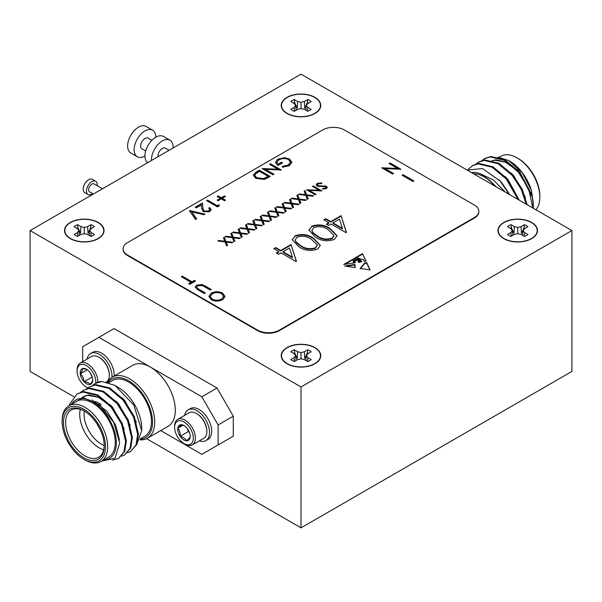 <?xml version="1.0" encoding="UTF-8"?>
<svg xmlns="http://www.w3.org/2000/svg" width="602" height="602" viewBox="0 0 602 602"><rect width="100%" height="100%" fill="white"/><g stroke="black" fill="none" stroke-linecap="round" stroke-linejoin="round"><path stroke-width="0.9" d="M502.369 237.466A19.467 11.235 180 0 1 504.83 222.13A19.467 11.235 180 0 1 531.483 222.612A19.467 11.235 180 0 1 533.071 237.466A19.467 11.235 180 0 1 503.957 238.505A19.467 11.235 180 0 1 502.369 237.466L503.009 237.94A18.647 10.768 0 0 0 504.536 238.934A18.647 10.768 0 0 0 507.388 240.281M528.052 240.281A18.647 10.768 0 0 0 532.431 237.94L533.071 237.466M509.111 235.525A12.175 7.028 0 0 0 511.008 236.42L514.364 234.479L517.72 233.681L517.72 227.428L514.364 226.63L511.008 224.689A12.175 7.028 0 0 0 507.561 226.676L510.917 228.617L512.31 230.558L510.917 232.492L507.561 234.434A12.175 7.028 0 0 0 509.111 235.525M510.255 228.233A11.325 6.539 180 0 1 511.384 227.729L513.973 233.38L514.364 226.63M524.056 227.729L524.432 224.689L521.076 226.63L521.467 233.38L524.056 227.729A11.325 6.539 180 0 1 525.185 228.233M285.649 362.585A19.467 11.235 180 0 1 288.11 347.256A19.467 11.235 180 0 1 314.763 347.73A19.467 11.235 180 0 1 316.351 362.585A19.467 11.235 180 0 1 287.237 363.623A19.467 11.235 180 0 1 285.649 362.585L286.289 363.066A18.647 10.768 0 0 0 287.816 364.059A18.647 10.768 0 0 0 290.668 365.406M311.332 365.406A18.647 10.768 0 0 0 315.711 363.066L316.351 362.585M292.391 360.651A12.175 7.028 0 0 0 294.288 361.539L297.644 359.605L301 358.8L301 352.554L297.644 351.749L294.288 349.815A12.175 7.028 0 0 0 290.841 351.801L294.197 353.743L295.59 355.677L294.197 357.618L290.841 359.552A12.175 7.028 0 0 0 292.391 360.651M293.535 353.351A11.325 6.539 180 0 1 294.664 352.855L297.253 358.499L297.644 351.749M307.336 352.855L307.712 349.815L304.356 351.749L304.747 358.499L307.336 352.855A11.325 6.539 180 0 1 308.465 353.351M285.649 112.341A19.467 11.235 180 0 1 288.11 97.012A19.467 11.235 180 0 1 314.763 97.486A19.467 11.235 180 0 1 316.351 112.341A19.467 11.235 180 0 1 287.237 113.379A19.467 11.235 180 0 1 285.649 112.341L286.289 112.822A18.647 10.768 0 0 0 287.816 113.816A18.647 10.768 0 0 0 290.668 115.163M311.332 115.163A18.647 10.768 0 0 0 315.711 112.822L316.351 112.341M292.391 110.407A12.175 7.028 0 0 0 294.288 111.295L297.644 109.361L301 108.556L301 102.31L297.644 101.505L294.288 99.571A12.175 7.028 0 0 0 290.841 101.557L294.197 103.491L295.59 105.433L294.197 107.374L290.841 109.308A12.175 7.028 0 0 0 292.391 110.407M293.535 103.108A11.325 6.539 180 0 1 294.664 102.603L297.253 108.255L297.644 101.505M307.336 102.603L307.712 99.571L304.356 101.505L304.747 108.255L307.336 102.603A11.325 6.539 180 0 1 308.465 103.108M68.929 237.466A19.467 11.235 180 0 1 71.39 222.13A19.467 11.235 180 0 1 98.043 222.612A19.467 11.235 180 0 1 99.631 237.466A19.467 11.235 180 0 1 70.517 238.505A19.467 11.235 180 0 1 68.929 237.466L69.569 237.94A18.647 10.768 0 0 0 71.096 238.934A18.647 10.768 0 0 0 73.948 240.281M94.612 240.281A18.647 10.768 0 0 0 98.991 237.94L99.631 237.466M75.671 235.525A12.175 7.028 0 0 0 77.568 236.42L80.924 234.479L84.28 233.681L84.28 227.428L80.924 226.63L77.568 224.689A12.175 7.028 0 0 0 74.121 226.676L77.477 228.617L78.87 230.558L77.477 232.492L74.121 234.434A12.175 7.028 0 0 0 75.671 235.525M76.815 228.233A11.325 6.539 180 0 1 77.944 227.729L80.533 233.38L80.924 226.63M90.616 227.729L90.992 224.689L87.636 226.63L88.027 233.38L90.616 227.729A11.325 6.539 180 0 1 91.745 228.233M140.386 439.099A33.712 19.467 -120 0 0 152.547 422.115A33.712 19.467 -120 0 0 135.036 385.468A33.712 19.467 -120 0 0 108.225 382.443M107.374 382.21A35.247 20.348 60 0 1 112.168 377.206A35.247 20.348 60 0 1 139.325 386.65A35.247 20.348 60 0 1 154.714 422.115A35.247 20.348 60 0 1 147.415 438.256A35.247 20.348 60 0 1 140.078 439.881M147.415 438.256L168.003 426.366A35.247 20.348 -120 0 0 175.302 410.233A35.247 20.348 -120 0 0 150.38 367.062A35.247 20.348 -120 0 0 132.756 365.316L112.168 377.206M62.172 421.746A30.649 17.699 -120 0 0 83.844 459.281A30.649 17.699 -120 0 0 105.516 446.767A30.649 17.699 -120 0 0 83.844 409.232A30.649 17.699 -120 0 0 62.172 421.746L62.172 420.489A32.184 18.579 60 0 1 68.839 405.763A32.184 18.579 60 0 1 93.641 414.379A32.184 18.579 60 0 1 107.683 446.767A32.184 18.579 60 0 1 101.023 461.501A32.184 18.579 60 0 1 84.927 459.905L83.844 459.281M63.473 422.491A28.813 16.63 60 0 1 83.844 410.73A28.813 16.63 60 0 1 104.221 446.014A28.813 16.63 60 0 1 83.844 457.776A28.813 16.63 60 0 1 63.473 422.491M84.393 411.061A27.278 15.75 -120 0 0 71.292 410.007A27.278 15.75 -120 0 0 65.641 422.491A27.278 15.75 -120 0 0 77.545 449.942A27.278 15.75 -120 0 0 98.57 457.249A27.278 15.75 -120 0 0 104.214 445.375M103.649 449.792A27.278 15.75 60 0 1 79.727 414.364A27.278 15.75 60 0 1 80.292 409.337M95.447 401.549A27.278 15.75 60 0 1 99.014 403.227L101.181 404.476M84.333 411.023A24.215 13.981 -120 0 0 84.062 414.364A24.215 13.981 -120 0 0 104.206 445.45M114.922 385.378L121.484 389.486A33.712 19.467 60 0 1 141.711 428.376L141.711 430.686L133.862 405.056L114.922 385.378L101.941 381.525A38.31 22.116 -120 0 0 95.462 383.308A38.31 22.116 -120 0 0 95.334 383.384M136.564 444.968L141.711 430.686M140.522 438.692L144.796 436.224A32.184 18.579 -120 0 0 151.463 421.49A32.184 18.579 -120 0 0 137.414 389.11A32.184 18.579 -120 0 0 112.619 380.487L108.872 382.646M71.337 404.318L83.257 397.659L99.744 404.83L113.77 422.514L119.685 443.012L115.05 458.22L101.746 461.079M103.582 460.018A33.712 19.467 -120 0 0 116.352 443.012A33.712 19.467 -120 0 0 98.216 405.808A33.712 19.467 -120 0 0 71.397 404.281M101.023 461.501L108.608 457.121A32.184 18.579 -120 0 0 115.268 442.387A32.184 18.579 -120 0 0 101.226 410A32.184 18.579 -120 0 0 76.424 401.383L68.839 405.763M86.703 388.749L89.171 386.943L95.026 385.069L109.067 388.41L123.117 400.134L133.531 417.02L137.662 434.463L136.022 444.916L130.491 451.56L127.654 452.734M89.171 386.943L95.778 384.64L109.82 387.974L123.869 399.698L134.284 416.584L138.415 434.027L136.774 444.479L130.491 451.56M69.283 405.507A38.31 22.116 60 0 1 69.591 404.205L77.131 393.896L82.986 392.022L97.027 395.363L111.077 407.087L121.491 423.966L125.622 441.416L123.982 451.861L118.451 458.513L112.551 460.131M77.131 393.896L83.738 391.586L97.78 394.927L111.829 406.651L122.244 423.537L126.375 440.98L124.734 451.432L118.451 458.513M80.683 392.226L83.151 390.42L89.006 388.546L103.047 391.887L117.097 403.611L127.511 420.489L131.642 437.94L130.002 448.392L124.471 455.037L121.634 456.211M83.151 390.42L89.758 388.109L103.8 391.451L117.849 403.174L128.264 420.061L132.395 437.503L130.754 447.956L124.471 455.037M111.98 377.319A17.774 10.264 -120 0 0 104.71 358.8A17.774 10.264 -120 0 0 90.563 353.547A17.774 10.264 -120 0 0 87.839 356.677A17.774 10.264 -120 0 0 87.102 359.078M98.931 357.227L99.45 357.528A13.974 8.067 60 0 1 103.235 360.583A13.974 8.067 60 0 1 109.331 374.647L109.331 375.249A14.711 8.496 -120 0 0 102.912 360.447A14.711 8.496 -120 0 0 98.931 357.227A14.711 8.496 -120 0 0 91.572 356.504L80.134 363.111A14.711 8.496 -120 0 0 77.876 365.7A14.711 8.496 -120 0 0 77.086 369.839L77.086 371.043A13.244 7.645 -120 0 0 86.447 387.259A13.244 7.645 -120 0 0 87.726 387.899M86.447 387.259L87.486 387.861A14.711 8.496 -120 0 0 87.651 387.951M106.321 381.961A14.711 8.496 -120 0 0 108.541 379.388A14.711 8.496 -120 0 0 109.331 375.249M95.733 383.158A13.244 7.645 -120 0 0 88.848 367.386A13.244 7.645 -120 0 0 77.801 367.318A13.244 7.645 -120 0 0 77.086 371.043M92.648 379.087C92.949 380.208 92.151 381.969 90.255 384.377A8.849 5.109 -120 0 0 92.7 380.058A8.849 5.109 -120 0 0 92.648 379.087A8.849 5.109 -120 0 0 88.84 371.156A8.849 5.109 -120 0 0 86.447 369.222A8.849 5.109 -120 0 0 82.64 368.522A8.849 5.109 -120 0 0 80.668 370.343A8.849 5.109 -120 0 0 80.247 373.804L82.278 370.681L82.64 368.522L86.063 369.161M184.626 415.388A17.774 10.264 60 0 1 188.087 409.849L190.255 408.6A17.774 10.264 60 0 1 210.753 425.14A17.774 10.264 60 0 1 208.029 439.392L205.861 440.641A17.774 10.264 60 0 1 199.337 440.867M188.087 409.849A17.774 10.264 60 0 1 208.585 426.389A17.774 10.264 60 0 1 205.861 440.641M174.61 427.345L174.61 426.148A14.711 8.496 60 0 1 177.658 419.413L189.096 412.806A14.711 8.496 60 0 1 192.467 412.152A14.711 8.496 60 0 1 196.455 413.536A14.711 8.496 60 0 1 206.065 426.494A14.711 8.496 60 0 1 206.855 431.551A14.711 8.496 60 0 1 203.807 438.286L192.369 444.893A14.711 8.496 60 0 1 185.01 444.163L183.971 443.561A13.244 7.645 60 0 1 175.325 431.905A13.244 7.645 60 0 1 174.61 427.345A13.244 7.645 60 0 1 182.143 421.099A13.244 7.645 60 0 1 192.617 433.606A13.244 7.645 60 0 1 183.971 443.561M177.658 419.413A14.711 8.496 60 0 1 194.619 433.101A14.711 8.496 60 0 1 192.369 444.893M184.37 425.772L181.578 424.696A8.849 5.109 60 0 1 183.971 425.531A8.849 5.109 60 0 1 187.779 429.218A8.849 5.109 60 0 1 189.75 433.32A8.849 5.109 60 0 1 190.224 436.367A8.849 5.109 60 0 1 190.172 437.278L190.217 436.442M517.073 157.859L518.156 158.484A30.649 17.699 60 0 1 539.828 196.026L539.828 197.275A32.184 18.579 -120 0 0 517.073 157.859A32.184 18.579 -120 0 0 500.977 156.264L499.397 157.182M535.893 209.767A32.184 18.579 -120 0 0 539.828 197.275M532.409 197.448L533.327 206.034A38.31 22.116 -120 0 0 532.409 197.448L519.014 171.562L504.973 159.839L490.923 156.505L485.069 158.371L481.848 160.614M533.252 208.239A38.31 22.116 -120 0 0 533.327 206.034M508.773 160.576L509.488 160.99A33.712 19.467 60 0 1 531.415 190.39L522.385 173.007L508.773 160.576L497.839 157.039M532.823 207.991L528.684 188.885L518.262 171.999L504.22 160.275L490.171 156.934L484.317 158.808M527.119 204.703L522.22 189.276L512.994 175.039L498.953 163.315L484.903 159.974L479.049 161.848L475.828 164.09M526.216 204.176L521.219 189.201L512.242 175.475L498.2 163.752L484.151 160.41L478.297 162.284M519.157 200.105L506.974 178.516L492.933 166.792L478.883 163.451L473.029 165.324L468.055 169.448M518.044 199.458L506.222 178.945L492.18 167.228L478.131 163.887L472.277 165.761M98.261 222.484A19.768 11.415 0 0 0 70.299 222.484A19.768 11.415 0 0 0 70.299 238.625A19.768 11.415 0 0 0 73.64 240.175A19.768 11.415 0 0 0 94.92 240.175A19.768 11.415 0 0 0 98.261 222.484M314.981 97.366A19.768 11.415 0 0 0 287.019 97.366A19.768 11.415 0 0 0 287.019 113.507A19.768 11.415 0 0 0 290.36 115.05A19.768 11.415 0 0 0 311.64 115.05A19.768 11.415 0 0 0 314.981 97.366M314.981 347.61A19.768 11.415 0 0 0 287.019 347.61A19.768 11.415 0 0 0 287.019 363.751A19.768 11.415 0 0 0 290.36 365.294A19.768 11.415 0 0 0 311.64 365.294A19.768 11.415 0 0 0 314.981 347.61M531.701 222.484A19.768 11.415 0 0 0 503.739 222.484A19.768 11.415 0 0 0 503.739 238.625A19.768 11.415 0 0 0 507.08 240.175A19.768 11.415 0 0 0 528.36 240.175A19.768 11.415 0 0 0 531.701 222.484M92.633 193.641A7.66 4.425 -60 0 1 91.865 194.145A7.66 4.425 -60 0 1 88.035 194.521A7.66 4.425 -60 0 1 86.861 188.388A7.66 4.425 -60 0 1 91.865 181.631A7.66 4.425 -60 0 1 95.695 181.255A7.66 4.425 -60 0 1 97.231 185.679M88.035 194.521L84.784 192.648A7.66 4.425 -60 0 1 83.61 186.507A7.66 4.425 -60 0 1 88.614 179.757A7.66 4.425 -60 0 1 92.445 179.373L95.695 181.255M93.333 194.047L89.57 191.872A4.598 2.656 -60 0 1 88.863 188.185A4.598 2.656 -60 0 1 91.865 184.137A4.598 2.656 -60 0 1 94.16 183.911L102.528 188.735M145.707 150.982L141.899 148.777A6.133 3.537 -60 0 1 140.958 143.87A6.133 3.537 -60 0 1 144.962 138.468A6.133 3.537 -60 0 1 148.024 138.159L151.839 140.364M144.962 155.986A15.321 8.849 -60 0 1 137.301 156.746A15.321 8.849 -60 0 1 134.953 144.465A15.321 8.849 -60 0 1 144.962 130.958A15.321 8.849 -60 0 1 152.622 130.198A15.321 8.849 -60 0 1 155.798 137.211A15.321 8.849 -60 0 1 163.458 136.458L169.96 140.206A15.321 8.849 -60 0 1 173.113 147.987M137.301 156.746L130.8 152.991A15.321 8.849 -60 0 1 128.452 140.71A15.321 8.849 -60 0 1 138.46 127.203A15.321 8.849 -60 0 1 146.12 126.443L152.622 130.198M151.486 160.478A15.321 8.849 -60 0 1 162.299 140.966A15.321 8.849 -60 0 1 169.96 140.206M147.656 162.683A15.321 8.849 -60 0 1 145.925 150.267A15.321 8.849 -60 0 1 155.798 137.211M158.017 156.708A6.133 3.537 -60 0 1 162.299 148.476A6.133 3.537 -60 0 1 165.362 148.175L169.079 150.319M291.052 244.525L296.455 261.298L296.056 261.531L281.051 252.87L278.553 254.307L276.326 253.028L278.831 251.583L273.827 248.694L275.776 247.572L280.773 250.462L291.052 244.525L296.312 261.381M312.468 186.372L313.243 185.92L321.912 190.924L309.202 190.39L316.027 194.326L315.245 194.777L306.576 189.773L319.278 190.3L312.468 186.372M299.329 199.059L306.298 199.939L305.402 200.458L299.585 199.721L300.865 203.077L299.962 203.596L298.434 199.578L291.187 198.66L292.083 198.141L298.186 198.908L296.846 195.387L297.742 194.875L299.329 199.555L305.59 200.353M284.663 207.532L291.631 208.412L290.728 208.932L284.919 208.194L286.191 211.55L285.295 212.07L283.768 208.044L276.514 207.126L277.409 206.606L283.512 207.381L282.172 203.86L283.068 203.341L284.663 208.029L290.916 208.819M256.016 172.104L259.372 170.17L270.208 176.424L268.018 177.688L264.188 179.449L255.76 178.35L253.291 175.182L256.016 172.104L256.016 172.608L259.372 170.667L259.372 170.17M218.947 204.74L219.421 205.749L217.42 206.9L206.584 200.647L207.555 200.082L217.277 205.703L218.947 204.74L219.233 205.854M189.495 210.512L204.913 214.124L203.875 214.726L191.722 211.881L196.651 218.895L195.605 219.497L189.495 210.79M311.595 226.254C318.496 223.929 324.704 224.727 330.22 228.64L337.022 235.713L334.381 239.408C327.435 241.778 321.137 241.018 315.493 237.143L308.886 230.054L311.595 226.751C318.496 224.433 324.704 225.231 330.22 229.136L330.22 228.64M269.989 215.998L276.958 216.878L276.062 217.397L270.245 216.66L271.525 220.016L270.622 220.535L269.094 216.517L261.847 215.599L262.743 215.08L268.846 215.855L267.506 212.333L268.402 211.814L269.989 216.502L276.25 217.292M255.323 224.471L262.291 225.351L261.388 225.87L255.572 225.133L256.851 228.489L255.955 229.008L254.42 224.982L247.174 224.064L248.069 223.545L254.172 224.32L252.832 220.799L253.728 220.279L255.323 224.967L261.577 225.758M240.649 232.936L247.618 233.817L246.722 234.336L240.905 233.599L242.185 236.962L241.282 237.474L239.754 233.456L232.5 232.538L233.403 232.018L239.498 232.793L238.166 229.272L239.062 228.752L240.649 233.441L246.91 234.231M225.983 241.41L232.951 242.29L232.048 242.809L226.232 242.072L227.511 245.428L226.615 245.947L225.08 241.929L217.834 241.003L218.729 240.491L224.832 241.259L223.492 237.737L224.388 237.218L225.983 241.906L232.237 242.704M389.11 163.541L390.081 162.984L400.917 169.237L385.024 168.568L393.55 173.489L392.579 174.053L381.743 167.792L397.613 168.455L389.11 163.541M222.597 293.099L225.035 296.432L222.71 299.661C218.91 301.534 215.087 301.549 211.257 299.706L208.864 296.402L211.234 293.136C215.004 291.3 218.797 291.285 222.597 293.099L225.028 296.681M403.047 174.655L413.883 180.909L412.912 181.473L402.076 175.22L403.047 174.655L403.047 175.159L413.454 181.164M279.328 330.152L474.376 217.54A15.321 8.849 0 0 0 478.861 211.287A15.321 8.849 0 0 0 474.376 205.034L344.344 129.957A15.321 8.849 0 0 0 322.672 129.957L127.624 242.568A15.321 8.849 0 0 0 123.139 248.822A15.321 8.849 0 0 0 127.624 255.082L257.656 330.152A15.321 8.849 0 0 0 279.328 330.152L279.328 330.656L474.376 218.044L474.376 217.54M192.008 281.759L194.371 280.397L195.484 281.036L189.788 284.325L188.674 283.685L191.037 282.323L181.315 276.709L182.286 276.145L192.008 281.759L192.008 282.263L194.371 280.901L194.371 280.397M204.725 285.739L211.272 289.517L210.301 290.074L202.317 285.521L197.742 285.777L196.734 287.162L197.23 288.177L205.297 292.963L204.326 293.528L197.78 289.743L195.214 287.026L196.576 285.167L202.249 284.528L210.835 289.765M355.165 267.642L354.962 264.428L344.675 266.016L355.165 267.642L355.338 267.025M355.308 267.273L354.548 265.452L354.962 264.428M359.71 262.434L359.657 262.096C358.619 261.321 358.506 261.343 359.311 262.148C358.506 261.343 358.619 261.321 359.657 262.096L359.876 261.682L358.672 261.163L359.289 260.877L360.711 261.938L360.38 261.02L358.205 260.011L358.988 259.748L361.019 260.839L361.117 261.878L361.794 261.772L361.403 260.734L359.251 259.492C357.46 259.439 356.753 258.98 357.114 258.123L363.518 259.695L364.165 261.418L366.024 261.14L362.524 253.615L343.682 264.489L355.075 262.781L355.075 261.148L356.738 260.139L356.512 259.349L358.077 260.5L358.205 262.314L359.311 262.096M358.22 259.929L356.835 258.83L357.114 258.123M358.672 261.418L359.289 260.877M364.729 262.939L360.199 268.424L370.125 269.959L366.701 262.6L364.729 262.939L364.782 263.616M289.381 165.67L282.391 167.258L282.436 166.318L288.305 165.016L290.397 162.171L288.591 159.605C285.25 158.153 281.992 158.251 278.824 159.899L276.8 162.525L277.846 164.316L281.458 162.231L282.571 162.871L277.989 165.52L275.4 162.262L277.8 159.206L284.543 157.679L289.524 159.018L291.917 162.307L289.381 165.67M233.313 237.173L240.281 238.053L239.385 238.573L233.568 237.835L234.848 241.191L233.945 241.711L232.417 237.692L225.171 236.774L226.066 236.255L232.169 237.022L230.829 233.501L231.725 232.989L233.313 237.67L239.573 238.467M247.986 228.7L254.955 229.588L254.059 230.107L248.242 229.37L249.514 232.726L248.618 233.245L247.091 229.219L239.837 228.301L240.74 227.782L246.835 228.557L245.496 225.035L246.399 224.516L247.986 229.204L254.24 229.994M262.66 220.234L269.621 221.115L268.725 221.634L262.908 220.896L264.188 224.253L263.292 224.772L261.757 220.753L254.511 219.835L255.406 219.316L261.509 220.084L260.169 216.562L261.065 216.043L262.66 220.731L268.913 221.528M277.326 211.761L284.294 212.649L283.399 213.161L277.582 212.423L278.854 215.787L277.958 216.306L276.431 212.28L269.177 211.362L270.08 210.843L276.175 211.618L274.836 208.096L275.739 207.577L277.326 212.265L283.58 213.055M341.071 215.651L346.466 232.425L346.067 232.658L331.062 223.989L328.564 225.434L326.344 224.155L328.842 222.71L323.838 219.82L325.787 218.699L330.784 221.589L341.071 215.651L346.331 232.507M208.653 211.001L209.722 209.571L208.661 208.104L209.639 207.547L211.182 209.669L209.714 211.671L203.22 211.701L201.527 208.187L201.339 204.951L196.297 207.863L195.191 207.223L202.55 202.972L202.836 207.991L204.108 211.091L208.653 211.001L208.653 211.498L209.699 209.835M225.472 196.478L222.281 198.321L225.472 200.165L224.501 200.729L221.303 198.886L218.112 200.729L217.141 200.165L220.332 198.321L217.141 196.478L218.112 195.913L221.303 197.757L224.501 195.913L225.472 196.478M269.515 164.316L270.486 163.752L281.322 170.005L265.429 169.335L273.955 174.256L272.984 174.821L262.148 168.568L278.019 169.222L269.515 164.316M292 203.295L298.961 204.176L298.065 204.695L292.248 203.958L293.528 207.314L292.632 207.833L291.097 203.815L283.851 202.889L284.746 202.377L290.849 203.145L289.509 199.623L290.405 199.104L292 203.792L298.253 204.59M306.666 194.822L313.634 195.703L312.739 196.222L306.922 195.484L308.194 198.848L307.298 199.36L305.771 195.341L298.517 194.423L299.42 193.904L305.515 194.679L304.176 191.158L305.079 190.638L306.666 195.326L312.92 196.117M317.277 183.339L321.807 182.91L321.513 183.587L318.165 183.851L317.374 184.889L317.939 185.679L326.45 186.229L327.285 187.372L326.337 188.629L322.559 189.118L322.732 188.403L325.531 188.065L325.705 186.695L317.149 186.123L316.223 184.799L317.277 183.339L317.277 183.836L321.807 183.407M326.073 187.553L325.705 186.695M294.92 235.879C301.828 233.553 308.036 234.351 313.552 238.264L320.354 245.338L317.705 249.032C310.76 251.403 304.469 250.65 298.825 246.767L292.218 239.679L294.92 236.375C301.828 234.058 308.036 234.855 313.552 238.761L313.552 238.264M30.1 230.558L301 386.958L571.9 230.558L301 74.151L30.1 230.558L30.1 371.442L73.722 396.628M478.861 211.535A15.321 8.849 180 0 1 478.861 211.784A15.321 8.849 180 0 1 474.376 218.044M279.328 330.656A15.321 8.849 180 0 1 257.656 330.656L257.656 330.152M127.624 255.082L127.624 255.579L257.656 330.656M127.624 255.579A15.321 8.849 180 0 1 123.139 249.326A15.321 8.849 180 0 1 123.139 249.07M571.9 230.558L571.9 371.442L301 527.849L301 386.958M217.021 445.578L233.275 436.194L233.275 416.178L218.105 424.937L201.851 396.778L98.909 337.346L82.655 346.729L82.655 361.651M201.851 396.778L217.021 388.019L114.079 328.587L98.909 337.346M217.021 388.019L233.275 416.178M146.579 438.692L301 527.849M509.262 194.393L500.059 180.954A38.31 22.116 60 0 1 508.547 193.979M532.687 198.833L531.415 190.39M495.574 186.492L489.411 180.148L480.516 173.858A33.712 19.467 -120 0 0 471.396 172.533M473.563 173.782A32.184 18.579 60 0 1 494.693 185.98M505.086 191.978L493.565 180.066L480.516 173.858M467.144 170.073L482.488 168.545L500.059 180.954M516.493 169.997L505.567 162.239L495.137 160.237L492.669 160.742M491.646 161.103L490.096 161.855M531.468 193.987L520.068 172.608L517.246 169.568M508.261 162.766L495.89 159.801L492.398 160.666M491.51 161.065L490.848 161.426M525.448 197.464L514.048 176.085L511.226 173.045M519.21 200.135L508.028 179.554L505.206 176.514M509.698 194.642L502.008 183.031L499.111 179.923M496.357 186.944L489.411 180.148M187.448 428.752L188.291 431.596L189.457 432.447M186.364 440.807L190.172 437.278A8.849 5.109 60 0 1 186.364 440.807A8.849 5.109 60 0 1 180.164 436.292C183.309 437.15 185.371 438.662 186.364 440.807M188.291 431.596L180.164 436.292A8.849 5.109 60 0 1 177.771 428.233C179.652 430.264 180.45 432.951 180.164 436.292M183.046 425.185L177.771 428.233A8.849 5.109 60 0 1 181.578 424.696L177.771 428.233M206.855 431.551L206.855 430.949A13.974 8.067 -120 0 0 196.974 413.837L196.455 413.536M92.241 377.07L90.067 372.646M87.26 369.756L80.247 373.804A8.849 5.109 -120 0 0 84.054 381.736C83.881 378.485 82.617 375.844 80.247 373.804M92.181 377.048L84.054 381.736A8.849 5.109 -120 0 0 90.255 384.377C89.292 382.88 87.23 381.999 84.054 381.736M97.885 382.225A14.711 8.496 -120 0 0 91.617 367.212A14.711 8.496 -120 0 0 80.134 363.111M90.563 353.547L92.731 352.298A17.774 10.264 60 0 1 106.878 357.543A17.774 10.264 60 0 1 114.147 376.062M92.723 385.272L95.191 383.466L101.941 381.525M69.591 404.205L69.313 405.485M92.076 399.924L106.863 411.166L115.704 425.238L119.437 439.889M81.977 397.681L83.287 396.733M81.767 397.696L83.655 396.515L88.705 394.889L101.076 397.854M110.061 404.657L112.883 407.689L124.275 429.075M116.081 401.18L118.903 404.22L130.295 425.599M122.101 397.704L124.923 400.744L136.315 422.122M82.903 396.944L87.952 395.326L98.382 397.32L109.308 405.086M160.704 430.581L201.851 454.337L218.105 444.953L218.105 424.937M218.105 444.953L233.275 436.194M97.419 424.545A6.133 3.537 -120 0 0 99.044 427.36M90.751 236.277L91.083 232.492L89.69 230.558L91.083 228.617L94.439 226.676A12.175 7.028 0 0 0 90.992 224.689M89.134 235.344L89.69 230.558M87.636 226.63L84.28 227.428M77.944 227.729L77.568 224.689M79.426 235.344L78.87 230.558M77.808 236.277L77.477 232.492M84.28 233.681L87.636 234.479L90.992 236.42A12.175 7.028 0 0 0 94.439 234.434L91.083 232.492M307.471 111.159L307.803 107.374L306.41 105.433L307.803 103.491L311.159 101.557A12.175 7.028 0 0 0 307.712 99.571M305.854 110.226L306.41 105.433M304.356 101.505L301 102.31M294.664 102.603L294.288 99.571M296.146 110.226L295.59 105.433M294.528 111.159L294.197 107.374M301 108.556L304.356 109.361L307.712 111.295A12.175 7.028 0 0 0 311.159 109.308L307.803 107.374M307.471 361.403L307.803 357.618L306.41 355.677L307.803 353.743L311.159 351.801A12.175 7.028 0 0 0 307.712 349.815M305.854 360.47L306.41 355.677M304.356 351.749L301 352.554M294.664 352.855L294.288 349.815M296.146 360.47L295.59 355.677M294.528 361.403L294.197 357.618M301 358.8L304.356 359.605L307.712 361.539A12.175 7.028 0 0 0 311.159 359.552L307.803 357.618M524.192 236.277L524.523 232.492L523.13 230.558L524.523 228.617L527.879 226.676A12.175 7.028 0 0 0 524.432 224.689M522.574 235.344L523.13 230.558M521.076 226.63L517.72 227.428M511.384 227.729L511.008 224.689M512.866 235.344L512.31 230.558M511.248 236.277L510.917 232.492M517.72 233.681L521.076 234.479L524.432 236.42A12.175 7.028 0 0 0 527.879 234.434L524.523 232.492M402.512 175.468L403.047 175.159M194.371 280.901L195.048 281.292M189.111 283.933L191.037 282.82L191.037 282.323M181.744 276.958L182.286 276.145M182.286 276.649L192.008 282.263M208.879 296.651L211.234 293.136M211.234 293.633C215.004 291.797 218.797 291.789 222.597 293.595M210.331 296.801L212.228 299.645C215.35 301.105 218.458 301.068 221.551 299.548L223.538 296.282L221.626 293.663C218.518 292.211 215.441 292.241 212.386 293.753L210.316 296.553L212.228 299.141C215.35 300.601 218.458 300.571 221.551 299.043M212.228 299.645L212.228 299.141M221.551 299.548L223.523 296.523M196.764 287.41L197.23 288.177M197.23 288.682L204.861 293.212M195.229 287.289L196.576 285.167M196.576 285.664L202.249 285.032L202.249 284.528M202.249 285.032L204.725 286.236M389.539 163.797L390.081 162.984M390.081 163.481L400.21 169.335M393.121 173.737L385.024 169.064L385.024 168.568M382.428 168.191L397.613 168.959L397.613 168.455M354.548 264.993L346.285 266.272M359.251 259.891L359.251 259.492M361.614 261.802L361.403 260.734M360.545 261.96L360.38 261.02M358.491 261.479L358.318 260.267M360.38 261.983L360.38 261.501M358.672 261.667L359.289 261.373M359.876 262.058L359.876 261.682M358.574 262.254L358.393 261.622M355.278 262.442L355.112 261.403M356.677 260.365L356.632 259.763M365.805 261.17L362.524 253.615M362.524 254.112L344.848 264.316M354.811 259.936L355.127 260.847M356.211 260.689L356.361 260.245M354.932 259.312L356.211 260.38C356.647 259.447 356.218 259.093 354.932 259.312L354.751 260.162M353.382 260.764L353.299 261.193M354.902 261.464L354.698 260.199L353.239 260.538L354.902 261.087M357.332 258.273L359.326 258.348L357.219 257.995L357.219 258.499M353.269 261.719L354.315 262.502L355.06 262.412L354.856 261.343L353.201 261.343L355.06 261.915M354.315 262.502L354.315 261.998M353.698 262.329L353.698 261.832M364.729 263.443L360.199 268.928M369.869 269.922L366.701 263.104L364.812 263.428M366.701 263.104L366.701 262.6M282.413 167.258L282.436 166.318M282.436 166.822L288.305 165.512L288.305 165.016M288.305 165.512L290.382 162.412M276.822 162.766L277.846 164.316M277.846 164.813L281.458 162.728L281.458 162.231M281.458 162.728L282.135 163.119M275.415 162.51L277.8 159.206M277.8 159.711L284.543 158.183L284.543 157.679M284.543 158.183L289.524 159.522L289.524 159.018M289.524 159.522L291.902 162.563M227.353 245.518L226.232 242.072M218.541 241.093L218.729 240.491M218.729 240.988L224.832 241.763L224.832 241.259M223.651 238.151L224.388 237.218M224.388 237.722L225.983 241.906M234.69 241.282L233.568 237.835M225.878 236.864L226.066 236.255M226.066 236.752L232.169 237.527L232.169 237.022M230.98 233.915L231.725 232.989M231.725 233.486L233.313 237.67M242.027 237.053L240.905 233.599M233.215 232.628L233.403 232.018M233.403 232.522L239.498 233.29L239.498 232.793M238.317 229.678L239.062 228.752M239.062 229.249L240.649 233.441M249.363 232.816L248.242 229.37M240.552 228.391L240.74 227.782M240.74 228.286L246.835 229.053L246.835 228.557M245.654 225.441L246.399 224.516M246.399 225.02L247.986 229.204M256.693 228.579L255.572 225.133M247.881 224.155L248.069 223.545M248.069 224.049L254.172 224.824L254.172 224.32M252.99 221.212L253.728 220.279M253.728 220.783L255.323 224.967M264.03 224.343L262.908 220.896M255.218 219.926L255.406 219.316M255.406 219.813L261.509 220.588L261.509 220.084M260.327 216.976L261.065 216.043M261.065 216.547L262.66 220.731M271.367 220.106L270.245 216.66M262.555 215.689L262.743 215.08M262.743 215.576L268.846 216.351L268.846 215.855M267.657 212.739L268.402 211.814M268.402 212.31L269.989 216.502M278.703 215.877L277.582 212.423M269.892 211.452L270.08 210.843M270.08 211.347L276.175 212.115L276.175 211.618M274.994 208.503L275.739 207.577M275.739 208.074L277.326 212.265M330.22 229.136L337.015 235.961M308.901 230.303L311.595 226.751M311.896 230.498L312.822 232.906L317.45 236.526C321.731 239.566 326.615 240.281 332.086 238.655L333.952 235.698M332.086 238.159L333.967 235.457L328.286 229.768C324.087 226.645 319.241 225.916 313.755 227.571L311.881 230.25L312.822 232.402L317.45 236.022C321.731 239.069 326.615 239.784 332.086 238.159L332.086 238.655M317.45 236.526L317.45 236.022M312.822 232.906L312.822 232.402M326.773 224.403L328.842 223.207L328.842 222.71M324.275 220.069L325.787 218.699M325.787 219.196L330.784 222.085L330.784 221.589M330.784 222.085L341.071 216.148M342.425 228.301L342.425 228.805L333.011 223.372L333.011 222.868L342.425 228.301L339.468 219.143L333.011 222.868M189.683 211.054L204.296 214.478M196.395 219.038L191.722 211.881M209.037 208.39L209.639 207.547M209.639 208.044L211.167 209.917M195.62 207.472L202.55 203.476L202.55 202.972M202.55 203.476L202.836 207.991M202.836 208.488L204.108 211.091M204.108 211.588L208.653 211.498M207.013 200.895L207.555 200.082M207.555 200.586L217.277 206.2L217.277 205.703M217.277 206.2L218.947 205.237M225.043 200.413L222.281 198.818L222.281 198.321M217.57 200.413L220.332 198.818L220.332 198.321M217.57 196.726L218.112 195.913M218.112 196.418L221.303 198.261L221.303 197.757M221.303 198.261L224.501 196.418L224.501 195.913M224.501 196.418L225.043 196.726M259.372 170.667L269.771 176.672M253.307 175.43L256.016 172.608M268.123 176.341L259.507 171.374L258.266 172.089L255.444 174.038L254.857 175.4L256.738 177.793L263.729 178.531L268.123 176.341L267.363 177.281L267.363 176.785M254.872 175.649L256.738 178.29L263.729 179.035L267.363 177.281M263.729 179.035L263.729 178.531M256.738 178.29L256.738 177.793M269.944 164.564L270.486 163.752M270.486 164.256L280.615 170.103M273.526 174.512L265.429 169.832L265.429 169.335M262.833 168.959L278.019 169.726L278.019 169.222M286.033 211.641L284.919 208.194M277.221 207.216L277.409 206.606M277.409 207.111L283.512 207.886L283.512 207.381M282.33 204.274L283.068 203.341M283.068 203.845L284.663 208.029M293.37 207.404L292.248 203.958M284.558 202.979L284.746 202.377M284.746 202.874L290.849 203.649L290.849 203.145M289.667 200.037L290.405 199.104M290.405 199.608L292 203.792M300.707 203.167L299.585 199.721M291.895 198.75L292.083 198.141M292.083 198.637L298.186 199.412L298.186 198.908M296.997 195.8L297.742 194.875M297.742 195.372L299.329 199.555M308.043 198.938L306.922 195.484M299.232 194.514L299.42 193.904M299.42 194.408L305.515 195.176L305.515 194.679M304.334 191.564L305.079 190.638M305.079 191.135L306.666 195.326M312.897 186.62L313.243 185.92M313.243 186.424L321.159 190.992M315.591 194.574L309.202 190.887L309.202 190.39M307.313 190.194L319.278 190.804L319.278 190.3M317.42 185.13L317.939 185.679M317.939 186.176L319.098 186.492L319.098 185.988M319.098 186.492L324.644 186.244L324.644 185.747M324.644 186.244L326.45 186.725L326.45 186.229M326.45 186.725L327.247 187.613M322.672 189.126L322.732 188.403M322.732 188.9L325.531 188.569L325.531 188.065M325.531 188.569L325.705 187.199M316.246 185.047L317.277 183.836M276.762 253.276L278.831 252.08L278.831 251.583M274.264 248.95L275.776 247.572M275.776 248.077L280.773 250.959L280.773 250.462M280.773 250.959L291.052 245.029M292.406 257.174L292.406 257.679L283 252.246L283 251.741L292.406 257.174L289.457 248.016L283 251.741M313.552 238.761L320.339 245.586M292.226 239.927L294.92 236.375M295.221 240.123L296.154 242.531L300.782 246.15C305.063 249.19 309.94 249.905 315.418 248.287L317.284 245.323M315.418 247.783L317.292 245.082L311.618 239.393C307.419 236.27 302.573 235.54 297.079 237.196L295.206 239.874L296.154 242.027L300.782 245.646C305.063 248.694 309.94 249.409 315.418 247.783L315.418 248.287M300.782 246.15L300.782 245.646M296.154 242.531L296.154 242.027M198.803 289.712L198.803 289.216M353.269 261.968L353.269 261.471M322.047 186.387L322.047 185.883M478.861 211.287L478.861 211.784M123.139 248.822L123.139 249.326M210.316 297.057L210.316 296.553M223.538 296.786L223.538 296.282M196.734 287.666L196.734 287.162M358.205 260.515L358.205 260.011M355.075 261.644L355.075 261.148M356.512 259.846L356.512 259.349M358.077 261.005L358.077 260.5M353.239 261.042L353.239 260.538M353.201 261.84L353.201 261.343M290.397 162.668L290.397 162.171M276.8 163.022L276.8 162.525M333.967 235.961L333.967 235.457M311.881 230.747L311.881 230.25M209.722 210.075L209.722 209.571M254.857 175.904L254.857 175.4M317.374 185.386L317.374 184.889M317.292 245.586L317.292 245.082M295.206 240.371L295.206 239.874"/></g></svg>
